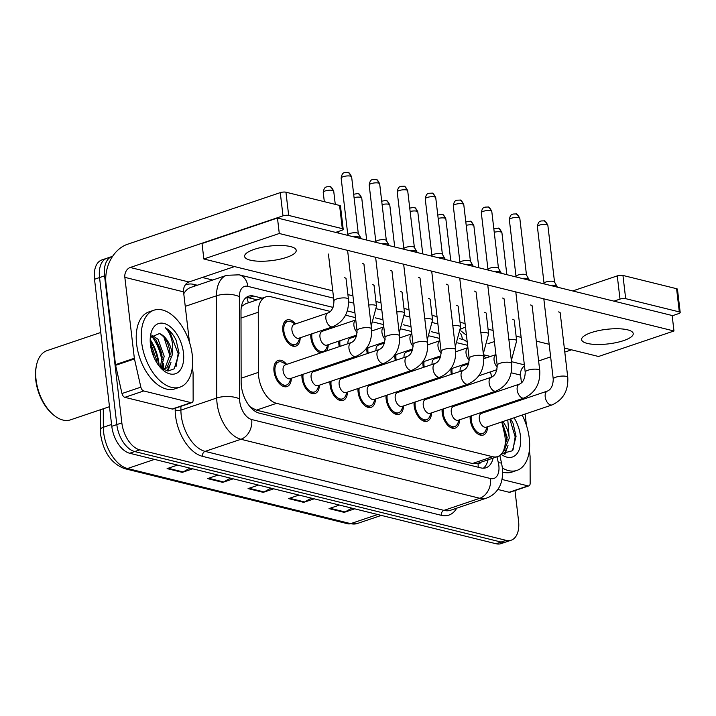 <?xml version="1.0" encoding="UTF-8"?>
<svg xmlns="http://www.w3.org/2000/svg" width="716" height="716" viewBox="0 0 716 716"><rect width="100%" height="100%" fill="white"/><g stroke="black" fill="none" stroke-linecap="round" stroke-linejoin="round"><path stroke-width="1.07" d="M320.571 352.952A13.81 7.957 -108.7 0 1 310.896 337.809A13.81 7.957 -108.7 0 1 310.807 334.184M322.916 330.094A13.81 7.957 -108.7 0 1 323.551 330.846M339.241 346.642A13.81 7.957 -108.7 0 1 338.928 344.736A13.81 7.957 -108.7 0 1 338.838 341.111M350.947 337.021A13.81 7.957 -108.7 0 1 351.583 337.773M367.272 353.57A13.81 7.957 -108.7 0 1 366.959 351.654A13.81 7.957 -108.7 0 1 366.869 348.039M378.988 343.94A13.81 7.957 -108.7 0 1 379.614 344.7M395.304 360.497A13.81 7.957 -108.7 0 1 394.99 358.582A13.81 7.957 -108.7 0 1 394.91 354.957M407.019 350.867A13.81 7.957 -108.7 0 1 407.655 351.619M423.335 367.415A13.81 7.957 -108.7 0 1 423.031 365.509A13.81 7.957 -108.7 0 1 422.941 361.884M435.051 357.794A13.81 7.957 -108.7 0 1 435.686 358.546M451.366 374.343A13.81 7.957 -108.7 0 1 451.062 372.427A13.81 7.957 -108.7 0 1 450.973 368.812M463.082 364.713A13.81 7.957 -108.7 0 1 463.717 365.473M300.201 337.773A13.81 7.957 -108.7 0 1 295.887 346.088A13.81 7.957 -108.7 0 1 282.865 330.882A13.81 7.957 -108.7 0 1 287.044 319.927A13.81 7.957 -108.7 0 1 295.52 323.918M319.381 385.19A13.81 7.957 -108.7 0 1 315.067 393.505A13.81 7.957 -108.7 0 1 302.045 378.299A13.81 7.957 -108.7 0 1 301.955 374.674M314.064 370.584A13.81 7.957 -108.7 0 1 314.7 371.335M347.412 392.108A13.81 7.957 -108.7 0 1 343.098 400.432A13.81 7.957 -108.7 0 1 330.076 385.226A13.81 7.957 -108.7 0 1 329.986 381.601M342.096 377.511A13.81 7.957 -108.7 0 1 342.731 378.263M375.444 399.036A13.81 7.957 -108.7 0 1 371.13 407.35A13.81 7.957 -108.7 0 1 358.107 392.144A13.81 7.957 -108.7 0 1 358.018 388.528M370.127 384.429A13.81 7.957 -108.7 0 1 370.763 385.19M403.475 405.963A13.81 7.957 -108.7 0 1 399.161 414.278A13.81 7.957 -108.7 0 1 386.139 399.072A13.81 7.957 -108.7 0 1 386.049 395.447M398.168 391.357A13.81 7.957 -108.7 0 1 398.794 392.108M431.515 412.881A13.81 7.957 -108.7 0 1 427.192 421.205A13.81 7.957 -108.7 0 1 414.17 405.999A13.81 7.957 -108.7 0 1 414.09 402.374M426.199 398.284A13.81 7.957 -108.7 0 1 426.834 399.036M459.547 419.809A13.81 7.957 -108.7 0 1 455.233 428.123A13.81 7.957 -108.7 0 1 442.202 412.926A13.81 7.957 -108.7 0 1 442.121 409.301M454.23 405.202A13.81 7.957 -108.7 0 1 454.866 405.963M487.578 426.736A13.81 7.957 -108.7 0 1 483.264 435.051A13.81 7.957 -108.7 0 1 470.242 419.845A13.81 7.957 -108.7 0 1 470.152 416.22M482.262 412.13A13.81 7.957 -108.7 0 1 482.897 412.881M291.349 378.263A13.81 7.957 -108.7 0 1 287.035 386.577A13.81 7.957 -108.7 0 1 274.004 371.371A13.81 7.957 -108.7 0 1 278.193 360.416A13.81 7.957 -108.7 0 1 286.668 364.408M330.389 311.442L270.952 296.764A24.362 14.043 71.3 0 0 265.878 296.889A24.362 14.043 71.3 0 0 258.261 312.248L258.395 372.392A24.362 14.043 71.3 0 0 258.637 376.365A24.362 14.043 71.3 0 0 276.546 403.332L492.59 456.701A24.362 14.043 71.3 0 0 497.665 456.566A24.362 14.043 71.3 0 0 504.341 433.144L501.8 421.93M250.385 407.135A8.118 4.681 71.3 0 0 250.528 407.171L250.797 407.234A24.362 14.043 -108.7 0 1 249.678 406.303M265.878 296.889L245.74 303.7L241.784 306.305M250.797 407.234L256.382 410.143L472.435 463.512L478.011 463.359A8.118 4.681 71.3 0 0 481.224 462.124M497.665 456.566L477.742 463.297M467.629 345.345L457.676 342.883M439.597 338.417L429.645 335.956M411.566 331.49L401.604 329.038M383.525 324.572L373.573 322.111M355.494 317.644L345.542 315.183M485.52 358.098A24.362 14.043 71.3 0 0 483.47 354.912M498.56 407.592L498.354 406.697M495.105 392.359L494.908 391.455M491.659 377.108L490.469 371.855M328.232 344.691A13.81 7.957 -108.7 0 1 326.541 350.938M355.243 356.666A13.81 7.957 -108.7 0 1 354.572 357.857M348.603 359.88A13.81 7.957 -108.7 0 1 347.35 359.334M383.275 363.594A13.81 7.957 -108.7 0 1 382.604 364.784M376.643 366.798A13.81 7.957 -108.7 0 1 375.381 366.261M411.306 370.512A13.81 7.957 -108.7 0 1 410.635 371.711M404.674 373.725A13.81 7.957 -108.7 0 1 403.412 373.188M439.347 377.439A13.81 7.957 -108.7 0 1 438.675 378.639M432.706 380.652A13.81 7.957 -108.7 0 1 431.444 380.106M467.378 384.367A13.81 7.957 -108.7 0 1 466.707 385.557M460.737 387.58A13.81 7.957 -108.7 0 1 459.475 387.034M156.258 360.041A38.986 22.473 -108.7 0 1 156.786 362.708A38.986 22.473 -108.7 0 0 156.258 360.041M161.995 361.795A32.488 18.723 71.3 0 0 151.855 336.448M150.19 340.744A32.488 18.723 -108.7 0 1 158.272 363.451A32.488 18.723 -108.7 0 1 158.442 365.151A32.488 18.723 -108.7 0 0 158.272 363.451A32.488 18.723 -108.7 0 0 150.19 340.744M162.344 369.098A32.488 18.723 71.3 0 0 162.353 366.467M514.992 490.567L518.554 520.881A24.362 14.043 -108.7 0 1 511.17 540.213L506.14 541.914A24.362 14.043 -108.7 0 1 501.075 542.048L134.724 451.554A24.362 14.043 -108.7 0 1 116.815 424.588L99.542 277.566A24.362 14.043 -108.7 0 1 106.917 258.234A24.362 14.043 -108.7 0 0 99.542 277.566L116.815 424.588A24.362 14.043 -108.7 0 0 134.724 451.554L501.075 542.048A24.362 14.043 -108.7 0 0 506.14 541.914L501.111 543.614A24.362 14.043 -108.7 0 1 496.045 543.748L129.694 453.255A24.362 14.043 -108.7 0 1 111.786 426.288L94.512 279.258A24.362 14.043 -108.7 0 1 101.887 259.926L111.947 256.534A24.362 14.043 -108.7 0 1 112.6 256.337M351.816 508.118L345.058 511.967A6.498 4.985 103.9 0 1 344.199 512.361L354.662 508.825M339.474 505.075L329.02 508.611L344.199 512.361M311.335 498.121L304.577 501.97A6.498 4.985 103.9 0 1 303.718 502.355L314.181 498.819M298.993 495.069L288.539 498.605L303.718 502.355M189.892 468.121L183.135 471.969A6.498 4.985 103.9 0 1 182.276 472.363L192.738 468.828M177.55 465.078L167.096 468.613L182.276 472.363M230.373 478.118L223.616 481.966A6.498 4.985 103.9 0 1 222.757 482.36L233.219 478.825M218.031 475.075L207.577 478.61L222.757 482.36M270.854 488.124L264.097 491.973A6.498 4.985 103.9 0 1 263.237 492.357L273.7 488.822M258.512 485.072L248.058 488.607L263.237 492.357M262.154 298.151L253.688 296.066A24.362 14.043 71.3 0 0 248.613 296.2A24.362 14.043 71.3 0 0 240.997 311.55L241.149 382.219A24.362 14.043 71.3 0 0 241.39 386.192A24.362 14.043 71.3 0 0 259.299 413.159L480.928 467.906A24.362 14.043 71.3 0 0 486.003 467.772A24.362 14.043 71.3 0 0 493.064 458.124M155.211 339.026A32.488 18.723 -108.7 0 1 162.058 355.02A32.488 18.723 -108.7 0 0 155.211 339.026M163.481 363.54A32.488 18.723 -108.7 0 1 163.579 369.026A32.488 18.723 -108.7 0 0 163.481 363.54M163.579 369.196A32.488 18.723 -108.7 0 1 163.543 369.787A32.488 18.723 -108.7 0 0 163.579 369.196M511.17 540.213A24.362 14.043 -108.7 0 1 506.096 540.347L139.754 449.854A24.362 14.043 -108.7 0 1 121.845 422.887L104.572 275.866A24.362 14.043 -108.7 0 1 111.947 256.534M202.306 277.459L212.688 280.028M488.035 459.824A24.362 14.043 -108.7 0 1 483.345 468.21M246.241 297.462A24.362 14.043 -108.7 0 1 248.658 297.767L257.125 299.852M371.541 328.948C372.222 342.141 367.004 351.305 355.87 356.452L289.98 378.719A7.312 4.215 -108.7 0 1 283.089 370.673A7.312 4.215 -108.7 0 1 285.299 364.874L351.189 342.606C354.868 341.058 356.81 337.075 357.024 330.658A7.312 2.058 -6.7 0 1 361.759 328.134A7.312 2.058 -6.7 0 1 369.939 327.892A7.312 2.058 -6.7 0 1 370.217 327.964A7.312 2.058 -6.7 0 1 371.541 328.948L363.943 264.276M291.126 378.334L289.443 382.102A12.181 7.026 -108.7 0 1 286.507 385.038A12.181 7.026 -108.7 0 1 275.025 371.622A12.181 7.026 -108.7 0 1 278.712 361.956A12.181 7.026 -108.7 0 1 282.82 362.52L286.445 364.489M353.767 236.862A7.312 2.058 -6.7 0 1 359.271 237.05A7.312 2.058 -6.7 0 1 360.783 237.864A7.312 2.058 -6.7 0 1 360.873 238.106L360.936 238.634M347.824 234.929A5.281 1.486 -6.7 0 1 347.842 234.741A5.281 1.486 -6.7 0 1 349.775 233.505A5.281 1.486 -6.7 0 1 357.15 232.933A5.281 1.486 -6.7 0 1 358.251 233.523L360.783 237.864M332.788 326.756L298.832 338.229A7.312 4.215 -108.7 0 1 291.94 330.183A7.312 4.215 -108.7 0 1 294.151 324.384L328.107 312.91C331.776 311.362 333.728 307.379 333.942 300.962A7.312 2.058 -6.7 0 1 336.645 298.984A7.312 2.058 -6.7 0 1 347.135 298.268A7.312 2.058 -6.7 0 1 348.459 299.252C349.14 312.445 343.913 321.609 332.788 326.756A7.312 4.215 -108.7 0 1 331.544 326.854A7.312 4.215 -108.7 0 1 325.887 318.71A7.312 4.215 -108.7 0 1 328.107 312.91M299.977 337.845L298.295 341.613A12.181 7.026 -108.7 0 1 295.368 344.548A12.181 7.026 -108.7 0 1 283.876 331.132A12.181 7.026 -108.7 0 1 287.564 321.466A12.181 7.026 -108.7 0 1 291.672 322.03L295.296 323.999M399.573 335.876C400.253 349.068 395.035 358.233 383.901 363.379L318.011 385.647A7.312 4.215 -108.7 0 1 311.12 377.601A7.312 4.215 -108.7 0 1 313.331 371.801L379.22 349.533C382.899 347.985 384.841 344.002 385.056 337.585A7.312 2.058 -6.7 0 1 389.79 335.052A7.312 2.058 -6.7 0 1 397.971 334.82A7.312 2.058 -6.7 0 1 398.248 334.891A7.312 2.058 -6.7 0 1 399.573 335.876L391.974 271.203M319.157 385.262L317.474 389.03A12.181 7.026 -108.7 0 1 314.548 391.965A12.181 7.026 -108.7 0 1 303.056 378.549A12.181 7.026 -108.7 0 1 303.101 374.289M381.807 243.789A7.312 2.058 -6.7 0 1 387.302 243.968A7.312 2.058 -6.7 0 1 388.824 244.782A7.312 2.058 -6.7 0 1 388.904 245.033L388.967 245.561M375.855 241.856A5.281 1.486 -6.7 0 1 375.873 241.668A5.281 1.486 -6.7 0 1 377.806 240.424A5.281 1.486 -6.7 0 1 385.19 239.86A5.281 1.486 -6.7 0 1 386.282 240.451L388.824 244.782M427.613 342.803C428.293 355.986 423.067 365.16 411.933 370.306L346.043 392.574A7.312 4.215 -108.7 0 1 339.151 384.519A7.312 4.215 -108.7 0 1 341.362 378.728L407.252 356.452C410.93 354.912 412.872 350.93 413.087 344.503A7.312 2.058 -6.7 0 1 417.822 341.98A7.312 2.058 -6.7 0 1 426.011 341.738A7.312 2.058 -6.7 0 1 426.28 341.818A7.312 2.058 -6.7 0 1 427.613 342.803L420.015 278.121M347.188 392.189L345.506 395.948A12.181 7.026 -108.7 0 1 342.579 398.893A12.181 7.026 -108.7 0 1 331.087 385.476A12.181 7.026 -108.7 0 1 331.132 381.216M409.838 250.716A7.312 2.058 -6.7 0 1 415.334 250.895A7.312 2.058 -6.7 0 1 416.855 251.71A7.312 2.058 -6.7 0 1 416.936 251.951L416.998 252.488M403.887 248.783A5.281 1.486 -6.7 0 1 403.905 248.595A5.281 1.486 -6.7 0 1 405.847 247.351A5.281 1.486 -6.7 0 1 413.221 246.787A5.281 1.486 -6.7 0 1 414.313 247.369L416.855 251.71M455.645 349.721C456.325 362.914 451.098 372.078 439.964 377.225L374.083 399.501A7.312 4.215 -108.7 0 1 367.183 391.446A7.312 4.215 -108.7 0 1 369.402 385.647L435.283 363.379C438.962 361.831 440.904 357.848 441.128 351.431A7.312 2.058 -6.7 0 1 445.853 348.907A7.312 2.058 -6.7 0 1 454.042 348.665A7.312 2.058 -6.7 0 1 454.32 348.737A7.312 2.058 -6.7 0 1 455.645 349.721L448.046 285.049M375.22 399.107L373.537 402.875A12.181 7.026 -108.7 0 1 370.611 405.811A12.181 7.026 -108.7 0 1 359.119 392.395A12.181 7.026 -108.7 0 1 359.172 388.135M437.87 257.644A7.312 2.058 -6.7 0 1 443.365 257.823A7.312 2.058 -6.7 0 1 444.887 258.637A7.312 2.058 -6.7 0 1 444.967 258.879L445.03 259.407M431.918 255.701A5.281 1.486 -6.7 0 1 431.945 255.523A5.281 1.486 -6.7 0 1 433.878 254.278A5.281 1.486 -6.7 0 1 441.253 253.706A5.281 1.486 -6.7 0 1 442.345 254.296L444.887 258.637M483.676 356.649C484.356 369.841 479.129 379.006 467.995 384.152L402.115 406.42A7.312 4.215 -108.7 0 1 395.214 398.373A7.312 4.215 -108.7 0 1 397.434 392.574L463.324 370.306C466.993 368.758 468.944 364.775 469.159 358.358A7.312 2.058 -6.7 0 1 473.885 355.834A7.312 2.058 -6.7 0 1 482.074 355.592A7.312 2.058 -6.7 0 1 482.351 355.664A7.312 2.058 -6.7 0 1 483.676 356.649L476.077 291.976M403.251 406.035L401.569 409.803A12.181 7.026 -108.7 0 1 398.642 412.738A12.181 7.026 -108.7 0 1 387.15 399.322A12.181 7.026 -108.7 0 1 387.204 395.062M465.901 264.562A7.312 2.058 -6.7 0 1 471.405 264.741A7.312 2.058 -6.7 0 1 472.918 265.555A7.312 2.058 -6.7 0 1 472.999 265.806L473.061 266.334M459.958 262.629A5.281 1.486 -6.7 0 1 459.976 262.441A5.281 1.486 -6.7 0 1 461.91 261.197A5.281 1.486 -6.7 0 1 469.284 260.633A5.281 1.486 -6.7 0 1 470.376 261.224L472.918 265.555M356.765 335.052L326.863 345.157A7.312 4.215 -108.7 0 1 319.971 337.111A7.312 4.215 -108.7 0 1 322.182 331.311L355.771 319.963M328.009 344.772L326.326 348.54A12.181 7.026 -108.7 0 1 323.399 351.475A12.181 7.026 -108.7 0 1 311.908 338.059A12.181 7.026 -108.7 0 1 311.952 333.799M353.024 357.418A12.181 7.026 -108.7 0 1 351.431 358.394A12.181 7.026 -108.7 0 1 349.56 358.582M340.145 346.338A12.181 7.026 -108.7 0 1 339.939 344.987A12.181 7.026 -108.7 0 1 339.993 340.726M347.967 343.689A7.312 4.215 -108.7 0 1 350.222 338.229L356.47 336.117M381.064 364.337A12.181 7.026 -108.7 0 1 379.462 365.321A12.181 7.026 -108.7 0 1 377.601 365.509M368.185 353.265A12.181 7.026 -108.7 0 1 367.97 351.905A12.181 7.026 -108.7 0 1 368.024 347.645M376.007 350.616A7.312 4.215 -108.7 0 1 378.254 345.157L384.51 343.045M191.029 402.652A4.063 2.345 71.3 0 0 191.879 402.625L173.021 408.997A4.063 2.345 -108.7 0 1 172.171 409.024L191.029 402.652L143.719 390.963L124.861 397.335A4.063 2.345 -108.7 0 1 121.989 393.523L115.607 365.321A4.063 2.345 -108.7 0 1 115.491 364.641L105.986 283.724A32.488 24.917 103.9 0 1 127.502 244.272L280.269 192.64A4.063 1.146 -6.7 0 1 285.944 192.201L288.673 215.418A4.063 1.146 173.3 0 0 282.999 215.856L130.222 267.489A8.118 6.229 -76.1 0 0 124.844 277.352L134.348 358.26A4.063 2.345 71.3 0 0 134.465 358.949L140.855 387.15A4.063 2.345 71.3 0 0 143.719 390.963M172.171 409.024L124.861 397.335M335.661 232.396L341.693 230.355A4.063 1.146 173.3 0 0 343.197 229.254A4.063 1.146 173.3 0 0 342.311 228.664L339.581 205.447L285.944 192.201M339.581 205.447A4.063 1.146 -6.7 0 1 340.467 206.038L343.197 229.254M342.311 228.664L288.673 215.418M234.526 266.576L188.926 281.988A8.118 6.229 -76.1 0 0 183.547 291.851L189.454 342.176M191.879 402.625A4.063 2.345 71.3 0 0 193.15 400.065L193.087 373.421A4.063 2.345 71.3 0 0 193.052 372.759L192.371 367.004M528.032 485.895A4.063 2.345 71.3 0 0 528.882 485.869L510.016 492.241A4.063 2.345 -108.7 0 1 509.174 492.268L528.032 485.895L501.979 479.46M509.174 492.268L497.817 489.458M460.755 329.154A32.488 24.917 103.9 0 1 464.496 327.516L465.498 327.185M572.702 290.947L617.273 275.884A4.063 1.146 -6.7 0 1 622.947 275.445L625.677 298.661A4.063 1.146 173.3 0 0 620.002 299.1L613.961 301.141M672.19 315.801L678.696 313.599A4.063 1.146 173.3 0 0 680.2 312.498A4.063 1.146 173.3 0 0 679.314 311.908L676.584 288.7L622.947 275.445M676.584 288.7A4.063 1.146 -6.7 0 1 677.47 289.282L680.2 312.498M679.314 311.908L625.677 298.661M494.398 341.55L487.981 343.716M571.529 349.82L564.799 352.093M550.64 356.881L538.62 360.945M524.488 365.939A8.118 6.229 -76.1 0 0 520.55 375.095L521.463 382.881M528.882 485.869A4.063 2.345 71.3 0 0 530.153 483.309L530.091 456.674A4.063 2.345 71.3 0 0 530.055 456.011L529.375 450.257M523.271 398.275L523.378 399.206M525.123 414.045L526.457 425.429M192.255 354.921A40.606 23.404 -108.7 0 1 179.958 387.141A40.606 23.404 -108.7 0 1 141.652 342.427A40.606 23.404 -108.7 0 1 153.949 310.207A40.606 23.404 -108.7 0 1 192.255 354.921M179.958 387.141L174.928 388.842A40.606 23.404 -108.7 0 1 136.622 344.127A40.606 23.404 -108.7 0 1 148.919 311.908L153.949 310.207M109.476 406.679L70.517 419.845A36.543 21.068 -108.7 0 1 53.029 414.519A36.543 21.068 -108.7 0 1 36.042 379.596A36.543 21.068 -108.7 0 1 36.444 365.437A36.543 21.068 -108.7 0 1 47.113 350.598L100.759 332.466M53.029 414.519L52.035 413.642A34.923 20.129 -108.7 0 1 35.8 380.277A34.923 20.129 -108.7 0 1 36.185 366.744L36.444 365.437M160.232 367.371L162.219 356.971L156.052 339.957L150.995 336.072M161.163 368.364L164.215 356.291L158.048 339.277L151.685 335.052M154.056 357.561L150.754 346.714M156.222 361.777L156.231 358.993L150.244 342.203M162.863 369.429L166.926 367.782L172.234 355.02A18.356 10.579 -108.7 0 0 172.1 353.623A18.356 10.579 -108.7 0 0 159.426 333.549L150.297 337.54M164.08 368.946L164.931 368.454L170.202 354.268C169.074 343.841 165.486 336.932 159.426 333.549M162.272 369.089L165.101 368.677M150.45 344.602A26.483 15.269 -108.7 0 1 150.745 334.345A26.483 15.269 -108.7 0 1 167.616 324.921A26.483 15.269 -108.7 0 1 183.448 352.746A26.483 15.269 -108.7 0 1 162.765 369.904A26.483 15.269 -108.7 0 1 150.45 344.602M161.127 368.337L168.144 371.004L174.194 368.821L179.063 353.086L176.046 340.019C173.111 334.166 169.531 330.058 165.315 327.713C171.142 334.014 173.541 342.642 172.502 353.597L172.234 355.02M151.747 350.115A36.543 21.068 -108.7 0 1 153.904 356.443M153.466 356.192L151.085 348.432M161.377 368.516L161.556 367.827M162.228 359.405L155.918 339.805M167.222 370.924L169.54 365.124M170.211 356.702L163.901 337.102M176.029 366.717L178.168 353.606L169.719 331.562L165.315 327.713M162.138 369.009L163.015 364.963M167.956 370.995L170.999 362.269M522.17 415.038A40.606 23.404 -108.7 0 1 529.258 438.174A40.606 23.404 -108.7 0 1 516.952 470.385A40.606 23.404 -108.7 0 1 502.408 468.049M516.952 470.385L511.922 472.086A40.606 23.404 -108.7 0 1 502.668 472.095M503.804 450.015L507.205 437.512L502.068 421.84M502.766 421.599A18.356 10.579 -108.7 0 1 509.103 436.867A18.356 10.579 -108.7 0 1 509.237 438.264L503.93 451.026L503.142 451.492M499.231 406.393A26.483 15.269 -108.7 0 1 501.128 406.724M514.052 417.786A26.483 15.269 -108.7 0 1 520.451 435.999A26.483 15.269 -108.7 0 1 501.173 454.293M501.8 453.568L512.441 450.749L516.066 436.33L513.05 423.263L510.58 418.958M507.787 419.907L509.237 438.264M512.898 401.774A40.606 23.404 -108.7 0 1 513.587 402.508M504.216 454.168L506.543 448.368M507.214 439.946L501.871 421.903M513.032 449.961L515.171 436.858L509.864 419.2M504.959 454.239L508.002 445.513M560.234 313.223A7.312 2.058 173.3 0 0 560.252 312.981A7.312 2.058 173.3 0 0 558.65 311.916A7.312 2.058 173.3 0 0 558.596 311.908M532.194 306.296A7.312 2.058 173.3 0 0 532.221 306.054A7.312 2.058 173.3 0 0 530.619 304.989A7.312 2.058 173.3 0 0 530.565 304.98M476.131 292.441A7.312 2.058 173.3 0 0 476.149 292.2A7.312 2.058 173.3 0 0 474.556 291.144A7.312 2.058 173.3 0 0 474.502 291.135M448.1 285.523A7.312 2.058 173.3 0 0 448.118 285.281A7.312 2.058 173.3 0 0 446.515 284.216A7.312 2.058 173.3 0 0 446.471 284.207M420.068 278.596A7.312 2.058 173.3 0 0 420.086 278.354A7.312 2.058 173.3 0 0 418.484 277.298A7.312 2.058 173.3 0 0 418.439 277.28M392.037 271.668A7.312 2.058 173.3 0 0 392.055 271.427A7.312 2.058 173.3 0 0 390.453 270.371A7.312 2.058 173.3 0 0 390.399 270.362M504.162 299.369A7.312 2.058 173.3 0 0 504.189 299.127A7.312 2.058 173.3 0 0 502.587 298.071A7.312 2.058 173.3 0 0 502.534 298.053M363.996 264.75A7.312 2.058 173.3 0 0 364.023 264.508A7.312 2.058 173.3 0 0 362.421 263.443A7.312 2.058 173.3 0 0 362.368 263.434M627.529 329.816A25.991 7.33 173.3 0 0 598.424 330.667A25.991 7.33 173.3 0 0 581.598 339.644A25.991 7.33 173.3 0 0 587.29 343.411A25.991 7.33 173.3 0 0 616.395 342.561A25.991 7.33 173.3 0 0 633.221 333.584A25.991 7.33 173.3 0 0 627.529 329.816M290.526 246.572A25.991 7.33 173.3 0 0 261.421 247.423A25.991 7.33 173.3 0 0 244.595 256.4A25.991 7.33 173.3 0 0 250.287 260.168A25.991 7.33 173.3 0 0 279.392 259.317A25.991 7.33 173.3 0 0 296.218 250.34A25.991 7.33 173.3 0 0 290.526 246.572M486.245 313.626A7.312 2.058 173.3 0 0 486.262 313.384A7.312 2.058 173.3 0 0 484.66 312.328M430.182 299.78A7.312 2.058 173.3 0 0 430.2 299.539A7.312 2.058 173.3 0 0 428.598 298.474M374.11 285.926A7.312 2.058 173.3 0 0 374.137 285.684A7.312 2.058 173.3 0 0 372.535 284.628M346.079 279.007A7.312 2.058 173.3 0 0 346.096 278.766A7.312 2.058 173.3 0 0 344.503 277.701M564.324 348.039L598.531 356.487L673.971 330.989L279.285 233.497L203.845 258.995L332.752 290.839M347.913 294.58L352.934 295.824M375.945 301.508L380.966 302.743M403.976 308.426L408.997 309.67M432.008 315.353L437.029 316.597M460.039 322.281L465.06 323.516M488.07 329.199L493.1 330.443M516.111 336.126L521.132 337.37M536.284 341.111L549.163 344.289M402.141 292.853A7.312 2.058 173.3 0 0 402.168 292.611A7.312 2.058 173.3 0 0 400.566 291.555M458.213 306.699A7.312 2.058 173.3 0 0 458.231 306.457A7.312 2.058 173.3 0 0 456.629 305.401M514.276 320.553A7.312 2.058 173.3 0 0 514.294 320.312A7.312 2.058 173.3 0 0 512.701 319.246M673.971 330.989L672.154 315.514L277.468 218.022L202.028 243.521L203.845 258.995M279.285 233.497L277.468 218.022M511.707 363.576C512.388 376.768 507.161 385.933 496.036 391.079L430.146 413.347A7.312 4.215 -108.7 0 1 423.254 405.301A7.312 4.215 -108.7 0 1 425.465 399.501L491.355 377.225C495.025 375.685 496.976 371.702 497.19 365.276A7.312 2.058 -6.7 0 1 501.925 362.752A7.312 2.058 -6.7 0 1 510.105 362.511A7.312 2.058 -6.7 0 1 510.383 362.591A7.312 2.058 -6.7 0 1 511.707 363.576L504.109 298.894M431.292 412.962L429.609 416.73A12.181 7.026 -108.7 0 1 426.673 419.666A12.181 7.026 -108.7 0 1 415.182 406.249A12.181 7.026 -108.7 0 1 415.235 401.989M493.933 271.489A7.312 2.058 -6.7 0 1 499.437 271.668A7.312 2.058 -6.7 0 1 500.949 272.483A7.312 2.058 -6.7 0 1 501.039 272.724L501.102 273.261M487.99 269.556A5.281 1.486 -6.7 0 1 488.008 269.368A5.281 1.486 -6.7 0 1 489.941 268.124A5.281 1.486 -6.7 0 1 497.316 267.56A5.281 1.486 -6.7 0 1 498.417 268.142L500.949 272.483M539.739 370.503C540.419 383.687 535.201 392.86 524.067 398.007L458.177 420.274A7.312 4.215 -108.7 0 1 451.286 412.219A7.312 4.215 -108.7 0 1 453.497 406.42L519.386 384.152C523.065 382.613 525.007 378.63 525.222 372.204A7.312 2.058 -6.7 0 1 529.956 369.68A7.312 2.058 -6.7 0 1 538.137 369.438A7.312 2.058 -6.7 0 1 538.414 369.51A7.312 2.058 -6.7 0 1 539.739 370.503L532.14 305.822M459.323 419.889L457.64 423.648A12.181 7.026 -108.7 0 1 454.705 426.584A12.181 7.026 -108.7 0 1 443.222 413.168A12.181 7.026 -108.7 0 1 443.267 408.908M521.964 278.417A7.312 2.058 -6.7 0 1 527.468 278.596A7.312 2.058 -6.7 0 1 528.981 279.41A7.312 2.058 -6.7 0 1 529.07 279.652L529.133 280.18M516.021 276.474A5.281 1.486 -6.7 0 1 516.039 276.295A5.281 1.486 -6.7 0 1 517.972 275.051A5.281 1.486 -6.7 0 1 525.347 274.479A5.281 1.486 -6.7 0 1 526.448 275.069L528.981 279.41M567.77 377.421C568.45 390.614 563.232 399.779 552.099 404.925L486.209 427.192A7.312 4.215 -108.7 0 1 479.317 419.146A7.312 4.215 -108.7 0 1 481.528 413.347L547.418 391.079C551.096 389.531 553.038 385.548 553.253 379.131A7.312 2.058 -6.7 0 1 557.988 376.607A7.312 2.058 -6.7 0 1 566.168 376.365A7.312 2.058 -6.7 0 1 566.446 376.437A7.312 2.058 -6.7 0 1 567.77 377.421L560.172 312.749M487.354 426.808L485.672 430.576A12.181 7.026 -108.7 0 1 482.745 433.511A12.181 7.026 -108.7 0 1 471.253 420.095A12.181 7.026 -108.7 0 1 471.298 415.835M550.004 285.335A7.312 2.058 -6.7 0 1 555.5 285.514A7.312 2.058 -6.7 0 1 557.021 286.337A7.312 2.058 -6.7 0 1 557.102 286.579L557.164 287.107M544.053 283.402A5.281 1.486 -6.7 0 1 544.071 283.214A5.281 1.486 -6.7 0 1 546.004 281.979A5.281 1.486 -6.7 0 1 553.387 281.406A5.281 1.486 -6.7 0 1 554.479 281.997L557.021 286.337M409.096 371.264A12.181 7.026 -108.7 0 1 407.494 372.248A12.181 7.026 -108.7 0 1 405.632 372.436M396.216 360.184A12.181 7.026 -108.7 0 1 396.002 358.832A12.181 7.026 -108.7 0 1 396.055 354.572M404.039 357.544A7.312 4.215 -108.7 0 1 406.285 352.084L412.541 349.972M437.127 378.191A12.181 7.026 -108.7 0 1 435.525 379.176A12.181 7.026 -108.7 0 1 433.663 379.364M424.248 367.111A12.181 7.026 -108.7 0 1 424.042 365.76A12.181 7.026 -108.7 0 1 424.087 361.499M432.07 364.471A7.312 4.215 -108.7 0 1 434.317 359.011L440.573 356.89M465.158 385.11A12.181 7.026 -108.7 0 1 463.565 386.094A12.181 7.026 -108.7 0 1 461.695 386.282M452.279 374.038A12.181 7.026 -108.7 0 1 452.073 372.678A12.181 7.026 -108.7 0 1 452.118 368.418M460.102 371.389A7.312 4.215 -108.7 0 1 462.348 365.93L468.604 363.817M241.14 378.227L258.395 372.392M246.68 297.471A24.362 18.688 103.9 0 1 248.273 302.841M478.011 463.359A24.362 18.688 103.9 0 1 478.198 467.235M256.382 410.143L276.546 403.332M241.006 318.083L258.261 312.248M472.435 463.512L492.59 456.701M103.292 408.764L103.337 427.264A32.488 18.723 71.3 0 0 103.659 432.562A32.488 18.723 71.3 0 0 127.538 468.515A8.118 6.229 103.9 0 1 124.682 468.658C111.58 463.798 103.569 452.494 100.652 434.755L100.312 409.776M100.356 429.851A8.118 3.338 179.9 0 1 103.337 427.264L111.571 424.481M154.531 459.386L127.538 468.515L350.688 523.638A32.488 18.723 71.3 0 0 357.454 523.459L347.824 523.781A8.118 6.229 -76.1 0 0 350.688 523.638L377.681 514.509M496.045 543.748L506.096 540.347M129.694 453.255L139.754 449.854M111.786 426.288L121.845 422.887M94.512 279.258L104.572 275.866M264.097 491.973L249.087 488.258M223.616 481.966L208.607 478.261M183.135 471.969L168.126 468.264M304.577 501.97L289.568 498.264M345.058 511.967L330.049 508.262M333.038 307.397L247.834 286.355A16.244 9.362 71.3 0 0 239.368 296.675L239.6 398.919A16.244 9.362 71.3 0 0 239.762 401.569A16.244 9.362 71.3 0 0 251.701 419.549L490.532 478.539A16.244 9.362 71.3 0 0 498.837 465.57A16.244 9.362 71.3 0 0 498.363 462.84L496.993 456.79M490.532 478.539A16.244 12.458 -76.1 0 1 479.774 498.264L240.943 439.275A32.488 18.723 -108.7 0 1 217.064 403.323A32.488 18.723 -108.7 0 1 216.742 398.024L180.906 410.134A32.488 18.723 71.3 0 0 181.229 415.432A32.488 18.723 71.3 0 0 205.107 451.384L443.938 510.383A32.488 18.723 71.3 0 0 450.704 510.204L486.54 498.094A32.488 18.723 -108.7 0 1 479.774 498.264L443.938 510.383A4.063 3.115 103.9 0 0 441.253 515.314L202.413 456.316A4.063 3.115 103.9 0 1 205.107 451.384L240.943 439.275A16.244 12.458 -76.1 0 0 251.701 419.549M486.54 498.094C491.74 496.242 495.785 492.921 498.676 488.115C500.386 485.555 503.429 478.977 502.39 467.924L501.63 463.503A16.244 2.354 167.2 0 0 498.363 462.84M202.413 456.316A36.543 21.068 -108.7 0 1 175.554 415.871A36.543 21.068 -108.7 0 1 175.187 409.91L175.187 408.263M185.104 285.147A36.543 21.068 -108.7 0 1 194.009 284.431L197.276 285.236M456.71 508.172A36.543 21.068 -108.7 0 1 441.253 515.314M239.6 398.919A16.244 6.677 179.9 0 0 216.742 398.024L216.509 295.78L185.247 306.35M239.368 296.675A16.244 6.677 179.9 0 0 216.509 295.78A32.488 18.723 -108.7 0 1 226.677 275.302L190.841 287.411A32.488 18.723 71.3 0 0 183.77 293.757M180.897 406.339L180.906 410.134A4.063 1.665 -0.1 0 1 175.187 409.91M467.262 342.239A16.244 9.362 71.3 0 0 462.402 339.357L459.43 338.623M439.024 333.575L431.399 331.696M410.993 326.657L403.368 324.769M382.962 319.73L375.327 317.841M354.93 312.803L347.296 310.923M194.6 286.14A4.063 3.115 103.9 0 1 194.009 284.431M462.402 339.357A16.244 12.458 -76.1 0 0 460.567 333.414M247.834 286.355A16.244 12.458 -76.1 0 0 239.153 274.828L226.677 275.302M248.658 297.767L253.688 296.066M351.637 176.897C349.873 173.379 348.549 171.876 347.663 172.395L344.745 172.502C344.7 173.004 342.167 171.733 341.147 178.132A5.281 1.486 -6.7 0 1 344.566 176.306A5.281 1.486 -6.7 0 1 350.482 176.136A5.281 1.486 -6.7 0 1 351.637 176.897L358.295 233.604M347.663 172.395A5.281 4.045 103.9 0 1 350.482 176.136M355.87 356.452A7.312 4.215 -108.7 0 1 354.635 356.55A7.312 4.215 -108.7 0 1 348.969 348.406A7.312 4.215 -108.7 0 1 351.189 342.606M333.719 191.154C331.947 187.637 330.622 186.133 329.736 186.652L326.818 186.76C326.773 187.261 324.25 185.99 323.229 192.389A5.281 1.486 -6.7 0 1 326.648 190.563A5.281 1.486 -6.7 0 1 332.555 190.393A5.281 1.486 -6.7 0 1 333.719 191.154L335.267 204.382M329.736 186.652A5.281 4.045 103.9 0 1 332.555 190.393M379.668 183.824C377.905 180.307 376.58 178.803 375.694 179.313L372.776 179.43C372.732 179.931 370.199 178.651 369.188 185.059A5.281 1.486 -6.7 0 1 372.597 183.233A5.281 1.486 -6.7 0 1 378.513 183.063A5.281 1.486 -6.7 0 1 379.668 183.824L386.336 240.531M375.694 179.313A5.281 4.045 103.9 0 1 378.513 183.063M383.901 363.379A7.312 4.215 -108.7 0 1 382.666 363.477A7.312 4.215 -108.7 0 1 377.01 355.333A7.312 4.215 -108.7 0 1 379.22 349.533M407.699 190.751C405.936 187.234 404.612 185.73 403.726 186.241L400.808 186.357C400.763 186.849 398.239 185.578 397.219 191.986A5.281 1.486 -6.7 0 1 400.638 190.161A5.281 1.486 -6.7 0 1 406.545 189.982A5.281 1.486 -6.7 0 1 407.699 190.751L414.367 247.459M403.726 186.241A5.281 4.045 103.9 0 1 406.545 189.982M411.933 370.306A7.312 4.215 -108.7 0 1 410.698 370.405A7.312 4.215 -108.7 0 1 405.041 362.251A7.312 4.215 -108.7 0 1 407.252 356.452M435.74 197.679C433.968 194.152 432.643 192.649 431.757 193.168L428.839 193.275C428.795 193.776 426.271 192.506 425.25 198.905A5.281 1.486 -6.7 0 1 428.669 197.079A5.281 1.486 -6.7 0 1 434.576 196.909A5.281 1.486 -6.7 0 1 435.74 197.679L442.399 254.386M431.757 193.168A5.281 4.045 103.9 0 1 434.576 196.909M439.964 377.225A7.312 4.215 -108.7 0 1 438.729 377.323A7.312 4.215 -108.7 0 1 433.073 369.179A7.312 4.215 -108.7 0 1 435.283 363.379M463.771 204.597C462.008 201.08 460.674 199.576 459.788 200.086L456.871 200.203C456.826 200.704 454.302 199.433 453.282 205.832A5.281 1.486 -6.7 0 1 456.701 204.006A5.281 1.486 -6.7 0 1 462.617 203.836A5.281 1.486 -6.7 0 1 463.771 204.597L470.43 261.304M459.788 200.086A5.281 4.045 103.9 0 1 462.617 203.836M467.995 384.152A7.312 4.215 -108.7 0 1 466.76 384.25A7.312 4.215 -108.7 0 1 461.104 376.106A7.312 4.215 -108.7 0 1 463.324 370.306M354.071 197.634A5.281 1.486 -6.7 0 1 360.595 197.321A5.281 1.486 -6.7 0 1 361.75 198.081L366.681 240.057M353.677 194.242L357.767 193.571A5.281 4.045 103.9 0 1 360.595 197.321M357.096 332.421A7.312 4.215 -108.7 0 1 353.919 325.637A7.312 4.215 -108.7 0 1 355.771 319.989M368.731 305.016A7.312 2.058 -6.7 0 1 375.166 305.195A7.312 2.058 -6.7 0 1 376.491 306.18L371.192 325.932M382.102 204.561A5.281 1.486 -6.7 0 1 388.627 204.239A5.281 1.486 -6.7 0 1 389.781 205.009L394.713 246.975M381.709 201.169L385.808 200.498A5.281 4.045 103.9 0 1 388.627 204.239M385.136 339.339A7.312 4.215 -108.7 0 1 381.959 332.555A7.312 4.215 -108.7 0 1 383.803 326.917L371.702 330.971M396.762 311.943A7.312 2.058 -6.7 0 1 403.197 312.122A7.312 2.058 -6.7 0 1 404.522 313.107L399.224 332.859M410.134 211.48A5.281 1.486 -6.7 0 1 416.658 211.166A5.281 1.486 -6.7 0 1 417.813 211.927L422.744 253.903M409.74 208.096L413.839 207.425A5.281 4.045 103.9 0 1 416.658 211.166M413.168 346.267A7.312 4.215 -108.7 0 1 409.991 339.482A7.312 4.215 -108.7 0 1 411.834 333.844M424.794 318.862A7.312 2.058 -6.7 0 1 431.229 319.041A7.312 2.058 -6.7 0 1 432.554 320.025L427.255 339.778M188.926 281.988L130.222 267.489M183.547 291.851L124.844 277.352M115.491 364.641L134.348 358.26M282.999 215.856L280.269 192.64M134.465 358.949L115.607 365.321M121.989 393.523L140.855 387.15M524.354 364.847L511.484 361.67M490.388 356.452L483.452 354.742M520.55 375.095L511.215 372.785M620.002 299.1L617.273 275.884M150.19 339.572A32.488 18.723 -108.7 0 1 158.898 363.236A32.488 18.723 -108.7 0 1 159.149 366.073M491.803 211.524C490.039 208.007 488.715 206.503 487.829 207.014L484.902 207.13C484.866 207.622 482.333 206.351 481.313 212.759A5.281 1.486 -6.7 0 1 484.732 210.934A5.281 1.486 -6.7 0 1 490.648 210.755A5.281 1.486 -6.7 0 1 491.803 211.524L498.461 268.231M487.829 207.014A5.281 4.045 103.9 0 1 490.648 210.755M496.036 391.079A7.312 4.215 -108.7 0 1 494.792 391.178A7.312 4.215 -108.7 0 1 489.135 383.024A7.312 4.215 -108.7 0 1 491.355 377.225M519.834 218.452C518.071 214.925 516.746 213.422 515.86 213.941L512.942 214.048C512.898 214.549 510.365 213.279 509.345 219.678A5.281 1.486 -6.7 0 1 512.763 217.861A5.281 1.486 -6.7 0 1 518.679 217.682A5.281 1.486 -6.7 0 1 519.834 218.452L526.493 275.159M515.86 213.941A5.281 4.045 103.9 0 1 518.679 217.682M524.067 398.007A7.312 4.215 -108.7 0 1 522.832 398.096A7.312 4.215 -108.7 0 1 517.167 389.952A7.312 4.215 -108.7 0 1 519.386 384.152M547.865 225.37C546.102 221.853 544.778 220.349 543.892 220.868L540.974 220.976C540.929 221.477 538.396 220.206 537.385 226.605A5.281 1.486 -6.7 0 1 540.795 224.779A5.281 1.486 -6.7 0 1 546.711 224.609A5.281 1.486 -6.7 0 1 547.865 225.37L554.533 282.077M543.892 220.868A5.281 4.045 103.9 0 1 546.711 224.609M552.099 404.925A7.312 4.215 -108.7 0 1 550.864 405.023A7.312 4.215 -108.7 0 1 545.207 396.879A7.312 4.215 -108.7 0 1 547.418 391.079M438.174 218.407A5.281 1.486 -6.7 0 1 444.69 218.094A5.281 1.486 -6.7 0 1 445.844 218.854L450.776 260.83M437.771 215.015L441.87 214.344A5.281 4.045 103.9 0 1 444.69 218.094M441.199 353.194A7.312 4.215 -108.7 0 1 438.022 346.41A7.312 4.215 -108.7 0 1 439.875 340.762M452.834 325.789A7.312 2.058 -6.7 0 1 459.26 325.968A7.312 2.058 -6.7 0 1 460.594 326.952L455.286 346.705M466.205 225.334A5.281 1.486 -6.7 0 1 472.721 225.012A5.281 1.486 -6.7 0 1 473.876 225.782L478.807 267.757M465.803 221.942L469.902 221.271A5.281 4.045 103.9 0 1 472.721 225.012M469.231 360.112A7.312 4.215 -108.7 0 1 466.053 353.328A7.312 4.215 -108.7 0 1 467.906 347.69M480.866 332.716A7.312 2.058 -6.7 0 1 487.301 332.895A7.312 2.058 -6.7 0 1 488.625 333.88L483.318 353.632M494.237 232.252A5.281 1.486 -6.7 0 1 500.752 231.939A5.281 1.486 -6.7 0 1 501.916 232.709L506.847 274.675M493.834 228.869L497.933 228.198A5.281 4.045 103.9 0 1 500.752 231.939M497.262 367.04A7.312 4.215 -108.7 0 1 494.085 360.255A7.312 4.215 -108.7 0 1 495.937 354.617L483.837 358.671M508.897 339.644A7.312 2.058 -6.7 0 1 515.332 339.814A7.312 2.058 -6.7 0 1 516.657 340.807L511.349 360.56M487.605 461.498L487.444 460.021M347.824 523.781L124.682 468.658M357.454 523.459L381.288 515.404M466.447 335.267L460.764 330.783M437.888 323.927L432.733 322.647M409.856 317L404.701 315.729M381.825 310.073L376.67 308.802M353.793 303.154L348.638 301.875M333.611 298.169L239.153 274.828M501.63 463.503L499.813 455.465M286.507 385.038L282.963 386.237M347.842 234.741L347.654 235.358M278.712 361.956L275.159 363.155M357.024 330.658L347.591 250.367M341.147 178.132L347.815 234.839M333.942 300.962L328.429 254.064M295.368 344.548L291.815 345.747M338.453 231.447L338.65 233.13M348.459 299.252L346.025 278.533M287.564 321.466L284.019 322.665M323.229 192.389L324.321 201.679M314.548 391.965L310.995 393.165M375.873 241.668L375.685 242.276M314.476 371.416L313.375 370.816M385.056 337.585L375.623 257.295M369.188 185.059L375.846 241.766M342.579 398.893L339.026 400.092M403.905 248.595L403.726 249.204M342.508 378.334L341.407 377.744M413.087 344.503L403.654 264.213M397.219 191.986L403.878 248.694M370.611 405.811L367.066 407.01M431.945 255.523L431.757 256.131M370.539 385.262L369.447 384.662M441.128 351.431L431.694 271.14M425.25 198.905L431.909 255.612M398.642 412.738L395.098 413.938M459.976 262.441L459.788 263.058M398.57 392.189L397.478 391.589M469.159 358.358L459.726 278.068M453.282 205.832L459.94 262.539M323.399 351.475L319.846 352.675M376.491 306.18L374.056 285.451M323.328 330.926L322.236 330.327M361.75 198.081C359.987 194.564 358.662 193.06 357.767 193.571M366.681 348.101L384.796 341.98M351.431 358.394L347.887 359.593M404.522 313.107L402.088 292.379M351.359 337.845L350.267 337.254M389.781 205.009C388.018 201.482 386.694 199.979 385.808 200.498M394.713 355.029L412.828 348.907M379.462 365.321L375.918 366.52M399.734 337.898L411.834 333.808M432.554 320.025L430.119 299.306M379.39 344.772L378.299 344.172M417.813 211.927C416.05 208.41 414.725 206.906 413.839 207.425M426.673 419.666L423.129 420.865M488.008 269.368L487.82 269.977M426.611 399.107L425.51 398.517M497.19 365.276L487.757 284.986M481.313 212.759L487.981 269.467M454.705 426.584L451.161 427.783M516.039 276.295L515.851 276.904M454.642 406.035L453.541 405.435M525.222 372.204L515.788 291.913M509.345 219.678L516.012 276.385M482.745 433.511L479.192 434.71M544.071 283.214L543.883 283.831M482.673 412.962L481.573 412.362M553.253 379.131L543.82 298.84M537.385 226.605L544.044 283.312M422.744 361.947L440.859 355.825M407.494 372.248L403.949 373.448M427.765 344.826L439.866 340.735M460.594 326.952L458.159 306.233M407.431 351.699L406.33 351.1M445.844 218.854C444.081 215.337 442.757 213.833 441.87 214.344M450.776 368.874L468.89 362.752M435.525 379.176L431.981 380.375M455.797 351.744L467.897 347.654M488.625 333.88L486.191 313.152M435.462 358.618L434.361 358.027M473.876 225.782C472.113 222.264 470.788 220.761 469.902 221.271M478.807 375.802L496.931 369.68M463.565 386.094L460.012 387.293M516.657 340.807L514.222 320.079M463.494 365.545L462.393 364.945M501.916 232.709C500.144 229.183 498.819 227.679 497.933 228.198"/></g></svg>
